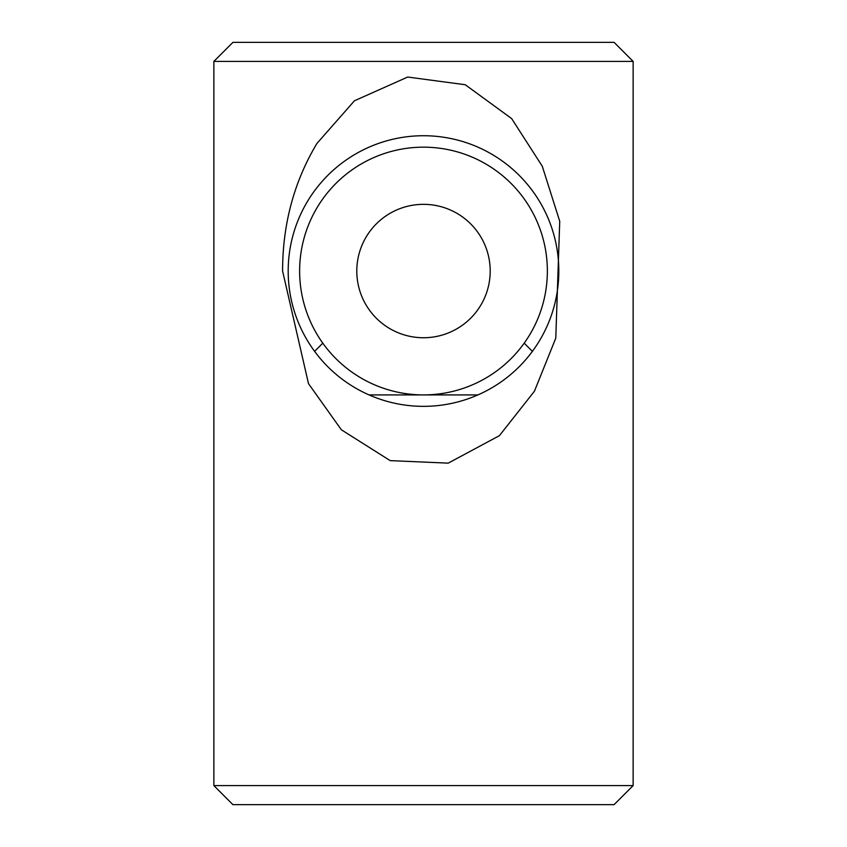 <?xml version="1.0" encoding="UTF-8"?>
<svg xmlns="http://www.w3.org/2000/svg" width="847" height="847" viewBox="0 0 847 847"><rect width="100%" height="100%" fill="white"/><g stroke="black" fill="none" stroke-linecap="round" stroke-linejoin="round"><path stroke-width="1.27" d="M299.626 271.04A123.874 123.874 0 0 0 485.437 378.313A123.874 123.874 0 0 0 485.437 163.767A123.874 123.874 0 0 0 299.626 271.04M356.799 271.04A66.701 66.701 0 0 0 456.851 328.805A66.701 66.701 0 0 0 456.851 213.275A66.701 66.701 0 0 0 356.799 271.04M288.192 271.04A135.308 135.308 0 0 0 491.154 388.222A135.308 135.308 0 0 0 491.154 153.858A135.308 135.308 0 0 0 288.192 271.04M213.868 61.408L633.133 61.408L633.133 785.593L213.868 785.593L213.868 61.408L232.925 42.35L614.075 42.35L633.133 61.408M316.947 143.429C294.057 181.629 282.612 224.169 282.591 271.04L308.499 383.649L341.352 429.789L390.202 460.63L448.201 463.14L499.402 435.676L534.425 391.229L555.78 338.154L559.729 221.279L542.292 166.266L511.652 118.591L465.247 84.732L407.682 77.045L354.448 100.782L316.947 143.429M213.868 785.593L232.925 804.65L614.075 804.65L633.133 785.593M369.059 394.914L477.941 394.914M322.792 343.162L314.608 351.346M524.208 343.162L532.392 351.346"/></g></svg>
